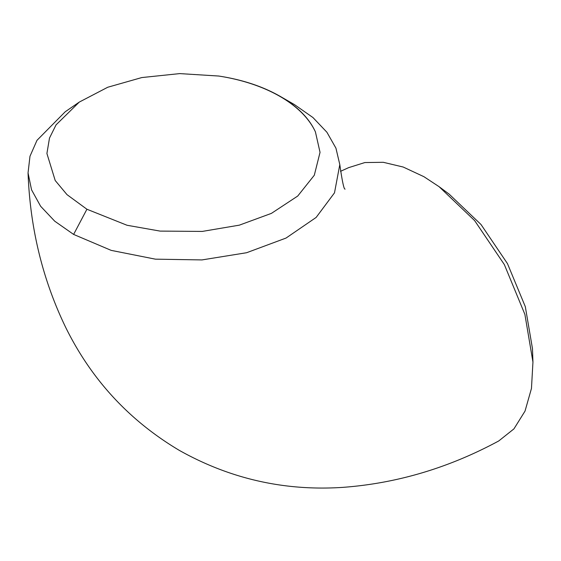 <?xml version="1.0" encoding="UTF-8"?>
<svg xmlns="http://www.w3.org/2000/svg" width="561" height="561" viewBox="0 0 561 561"><rect width="100%" height="100%" fill="white"/><g stroke="black" fill="none" stroke-linecap="round" stroke-linejoin="round"><path stroke-width="0.84" d="M294.364 104.542L312.947 117.537L326.895 132.228L335.941 148.167L339.805 164.604L334.496 192.837L316.152 217.423L286.04 238.06L246.616 252.723L201.932 259.925L155.404 259.161L111.19 250.374L73.624 234.421L54.747 221.202L40.63 206.266L31.542 189.793L28.05 172.914C30.098 228.355 42.699 279.946 65.833 327.694C91.59 379.832 129.444 420.736 179.387 450.42C230.066 478.835 284.42 491.156 342.448 487.397C396.606 483.442 448.709 467.965 498.764 440.946L513.939 428.877L525.026 411.101L531.463 388.443L532.95 362.076L524.886 314.37L504.339 264.568L474.662 220.634L439.067 186.666L423.927 176.694L403.198 167.031L383.31 162.304L364.846 162.557L348.591 167.662L340.513 171.343M315.408 131.856C309.188 118.273 297.442 106.436 280.163 96.345C262.793 86.422 242.31 79.655 218.72 76.037L179.709 73.603L141.793 77.565L107.747 87.25L79.29 102.081L56.044 124.886L49.487 138.083L46.914 153.504L55.202 180.509L66.99 194.632L86.913 209.239L127.038 225.263L160.088 231.097L202.233 231.427L239.358 225.15L271.412 213.376L297.73 196.041L314.307 175.228L320.036 152.361L315.408 131.856A136.561 78.842 -0 0 0 280.037 96.457A136.561 78.842 -0 0 0 218.72 76.037M28.05 172.914L29.978 156.267L36.984 140.334L65.23 111.758L79.29 102.081M294.406 104.57L280.163 96.345M439.067 186.666L449.151 194.134L481.029 224.533L507.46 263.6L525.313 306.678L532.466 348.626L532.95 362.076M86.913 209.239L73.624 234.421M345.078 189.106C343.984 189.625 342.231 181.455 339.805 164.604"/></g></svg>
